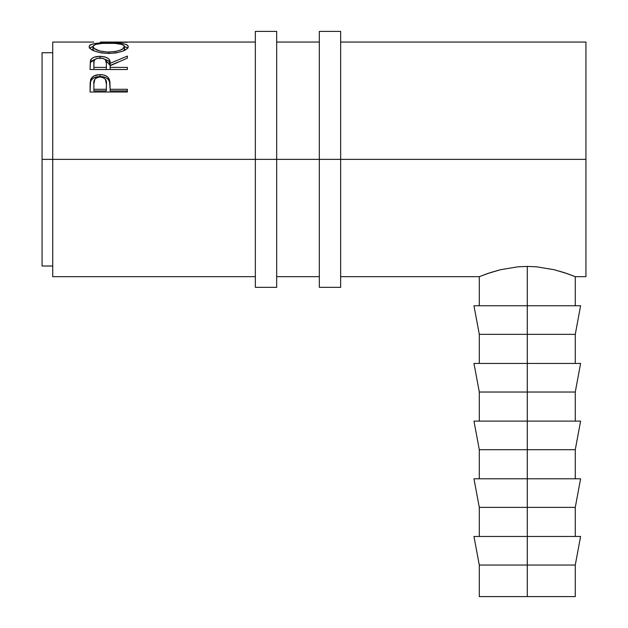 <?xml version="1.0" encoding="UTF-8"?>
<svg xmlns="http://www.w3.org/2000/svg" width="628" height="628" viewBox="0 0 628 628"><rect width="100%" height="100%" fill="white"/><g stroke="black" fill="none" stroke-linecap="round" stroke-linejoin="round"><path stroke-width="0.94" d="M255.345 287.341L255.345 159.371L52.728 159.371L52.728 42.06L52.728 159.371L42.06 159.371L42.06 52.728L42.06 159.371L255.345 159.371L255.345 31.4L255.345 159.371L276.673 159.371L276.673 31.4L276.673 159.371L255.345 159.371L255.345 287.341L276.673 287.341L276.673 159.371L340.659 159.371L340.659 31.4L340.659 159.371L319.33 159.371L319.33 287.341L340.659 287.341L340.659 159.371L585.94 159.371L585.94 42.06L340.659 42.06M276.673 287.341L276.673 159.371L319.33 159.371L319.33 287.341M319.33 31.4L319.33 159.371L319.33 31.4L340.659 31.4M340.659 287.341L340.659 159.371L585.94 159.371L585.94 42.06M580.602 536.461L575.272 565.051L479.297 565.051L527.285 565.051L527.285 507.377L479.297 507.377L527.285 507.377L527.285 449.703L479.297 449.703L527.285 449.703L527.285 392.029L479.297 392.029L527.285 392.029L527.285 334.347L479.297 334.347L527.285 334.347L527.285 266.413L536.736 266.829L554.006 269.695L567.123 273.58L575.272 276.673L564.329 272.638L554.006 269.695L536.736 266.829L527.285 266.413L527.285 305.757L580.602 305.757L527.285 305.757L527.285 334.347L575.272 334.347L527.285 334.347L527.285 363.431L580.602 363.431L527.285 363.431L527.285 392.029L575.272 392.029L527.285 392.029L527.285 421.113L580.602 421.113L527.285 421.113L527.285 449.703L575.272 449.703L527.285 449.703L527.285 478.787L580.602 478.787L527.285 478.787L527.285 507.377L575.272 507.377L527.285 507.377L527.285 536.461L580.602 536.461L527.285 536.461L527.285 596.6L479.297 596.6L575.272 596.6L575.272 565.051L527.285 565.051L527.285 596.6L575.272 596.6M102.121 42.068L127.374 42.288M89.184 47.178L89.419 45.624L90.456 44.761L94.702 43.56L106.744 42.79L122.617 43.552L126.911 44.721L128.332 46.55L126.95 48.843L122.719 51.143L116.4 52.885L108.879 53.498L101.351 52.901L94.914 51.229L90.597 48.937L89.184 47.178M104.821 59.197L110.151 65.477L110.151 63.295L127.374 56.096L127.374 58.129L110.151 65.728L110.151 67.392L127.374 67.392L127.374 69.512L90.055 69.512L90.369 60.704L91.774 58.545L93.925 57.313L99.216 56.339L104.609 56.818L108.102 58.365L109.162 59.456L110.151 63.295L127.374 56.096L127.374 58.129L110.151 65.728L110.151 67.392L127.374 67.392L127.374 69.512L110.151 69.48L127.374 69.48M127.374 92.018L90.055 92.018L90.613 79.717C92.049 76.373 95.197 74.669 100.064 74.614C105.041 74.661 108.197 76.435 109.539 79.937L109.539 81.742L108.338 79.575L106.203 77.864L103.306 76.836L100.064 76.545L100.064 74.614L100.064 76.545L94.043 77.817L91.876 79.442L90.613 81.522L90.613 79.717L90.055 87.826L90.613 81.522C92.049 78.257 95.197 76.592 100.064 76.545C105.064 76.6 108.228 78.327 109.539 81.742L110.151 89.302L127.374 89.302L127.374 92.018L90.055 92.018L90.142 82.802L91.123 78.602L94.043 75.917L99.263 74.638L103.306 74.92L106.203 75.972L108.338 77.723L109.892 81.648L110.151 89.302L127.374 89.302L127.374 92.018L127.374 90.895L110.151 90.895L127.374 90.895M479.297 305.757L479.297 276.673L487.438 273.588L500.54 269.702L517.817 266.829L527.285 266.413L517.817 266.829L500.54 269.702L490.209 272.646L479.305 276.673M52.728 276.673L52.728 159.371L52.728 276.673L255.345 276.673M585.94 276.673L585.94 159.371L585.94 276.673L575.272 276.673L575.272 305.757M42.06 266.013L42.06 159.371L42.06 266.013L52.728 266.013M127.374 42.131L100.464 42.068M108.699 42.782L108.699 43.199L108.699 42.782C96.602 42.547 90.063 43.827 89.097 46.637C90.299 50.452 96.893 52.736 108.879 53.498C120.827 52.673 127.311 50.358 128.332 46.55C127.241 43.811 120.694 42.555 108.699 42.782M127.994 48.144L124.501 46.535L127.814 47.948M89.616 47.971L92.928 46.527L89.419 48.207M123.386 47.642L124.234 48.34M94.122 50.962L92.999 49.588L92.92 46.59C93.705 44.235 98.965 43.104 108.691 43.199C118.511 43.096 123.779 44.227 124.509 46.59C123.747 49.628 118.535 51.465 108.864 52.1L108.864 53.498L108.864 52.1C99.114 51.488 93.8 49.651 92.92 46.59L92.92 49.149L94.004 50.86M123.614 50.774L124.509 49.149L123.41 50.947M124.509 49.149L124.509 46.59L124.509 49.149M104.609 59.15L108.102 60.657L109.162 61.725L110.151 65.477L117.766 62.203L110.151 65.477L110.151 63.295C110.638 59.048 107.262 56.732 100.033 56.324L100.033 58.671L100.033 56.324C95.048 56.387 91.892 57.65 90.558 60.131L90.055 69.512L127.374 69.512M90.558 62.384L95.377 59.173L91.774 60.838L90.558 62.384M110.151 67.392L110.151 69.48L110.151 67.392M106.32 69.48L93.878 69.48L106.32 69.48L106.375 65.493L106.32 69.48M100.025 57.972C104.939 58.49 107.058 60.272 106.375 63.31L106.32 67.392L93.878 67.392L93.878 69.48L93.878 67.392L106.32 67.392L106.375 63.31L105.394 59.699L103.196 58.428L100.025 57.972L96.932 58.428L94.781 59.676L94.019 61.379L93.878 67.392L93.878 63.216C93.18 60.225 95.228 58.483 100.025 57.972M106.375 65.493L106.375 63.31M109.539 81.742L110.151 88.823L109.539 81.742M110.151 89.302L110.151 90.895L110.151 89.302M106.32 90.895L93.878 90.895L106.32 90.895L106.407 85.879L106.32 90.895M106.407 84.152L105.418 79.324L103.22 77.589L100.08 76.969L97.026 77.574L94.828 79.238L93.878 83.948C93.227 79.999 95.291 77.668 100.08 76.969C104.954 77.707 107.066 80.101 106.407 84.176L106.407 85.848M106.407 84.176L106.32 89.302L93.878 89.302L93.878 90.895L93.878 89.302L106.32 89.302L106.407 84.176M93.878 83.948L93.878 89.302L93.878 83.948M107.286 52.077L114.971 51.622L120.042 50.24L123.41 48.427L124.446 46.166L121.973 44.439L114.877 43.371L102.537 43.371L95.511 44.447L92.991 46.166L94.122 48.435L99.562 50.939L107.286 52.077M473.959 305.757L527.285 305.757L473.959 305.757L479.297 334.347L479.297 363.431M473.959 363.431L527.285 363.431L473.959 363.431L479.297 392.029L479.297 421.113M473.959 421.113L527.285 421.113L473.959 421.113L479.297 449.703L479.297 478.787M473.959 478.787L527.285 478.787L473.959 478.787L479.297 507.377L479.297 536.461M473.959 536.461L527.285 536.461L473.959 536.461L479.297 565.051L479.297 596.6M255.345 31.4L276.673 31.4M575.272 536.461L575.272 507.377L580.602 478.787M575.272 478.787L575.272 449.703L580.602 421.113M575.272 421.113L575.272 392.029L580.602 363.431M575.272 363.431L575.272 334.347L580.602 305.757M42.06 52.728L52.728 52.728M52.728 42.06L93.713 42.06M319.33 42.06L276.673 42.06M255.345 42.06L101.077 42.06M276.673 276.673L319.33 276.673M340.659 276.673L479.297 276.673"/></g></svg>
